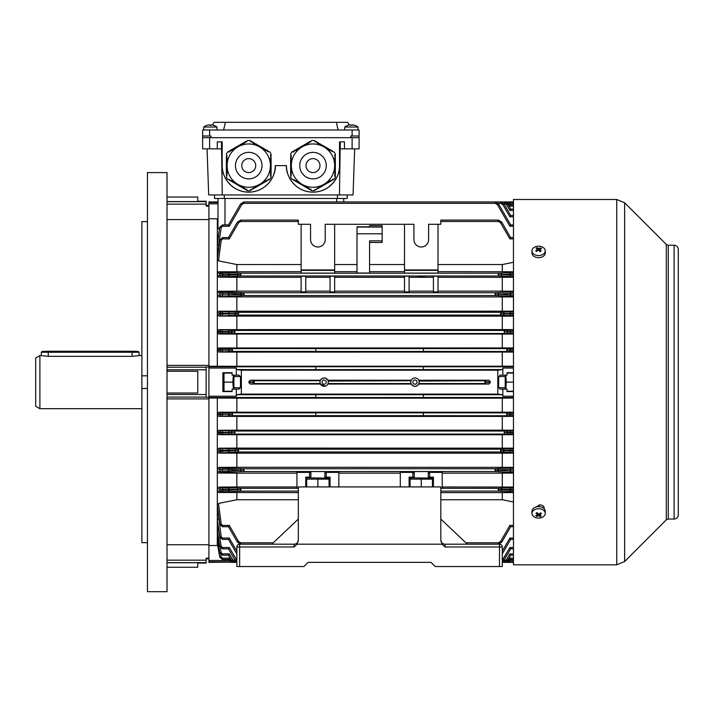 <?xml version="1.0" encoding="UTF-8"?>
<svg xmlns="http://www.w3.org/2000/svg" width="714" height="714" viewBox="0 0 714 714"><rect width="100%" height="100%" fill="white"/><g stroke="black" fill="none" stroke-linecap="round" stroke-linejoin="round"><path stroke-width="1.07" d="M232.112 391.227L224.009 391.227L224.009 373.065L232.112 373.065M224.009 382.142L232.818 382.142L233.38 389.13M233.38 375.162L232.818 382.142M233.924 389.13L233.924 375.162M506.324 201.937L513.455 201.928M541.087 505.03L538.909 505.03M505.771 389.13L506.333 382.142L513.455 382.142M507.029 391.227L513.455 391.227M507.029 373.065L513.455 373.065M506.333 382.142L505.771 375.162M505.217 389.13L505.217 375.162M513.455 555.197L510.662 555.197L507.743 560.258L504.593 562.329L504.111 562.355L504.387 560.954L504.111 562.355L502.281 562.355L513.455 562.364M147.459 375.805L141.872 375.805L141.872 388.478L147.459 388.478M141.872 375.805L141.872 221.617L147.459 221.617M167.014 382.142L167.014 172.601L147.459 172.601L147.459 591.692L167.014 591.692L167.014 382.142M147.459 542.667L141.872 542.667L141.872 388.478M167.014 204.124L206.132 204.124L206.132 206.078L208.925 206.078L208.925 219.564L167.014 219.564M167.014 365.381L208.925 365.381L208.925 398.912L167.014 398.912M167.014 544.728L208.925 544.728L208.925 558.205L206.132 558.205L206.132 563.051L197.751 563.051M206.132 204.124L206.132 201.241L197.751 201.241M167.014 201.571L197.751 201.571L197.751 197.046L167.014 197.046M167.014 567.246L197.751 567.246L197.751 562.721L167.014 562.721M208.925 397.314L206.132 397.314L206.132 366.978L208.925 366.978M167.014 393.03L197.751 393.03L197.751 371.262L167.014 371.262M298.327 539.998A4.195 4.195 0 0 1 294.141 544.193A4.195 4.195 0 0 0 298.327 539.998L297.024 544.193L294.141 546.986L239.654 546.986L239.654 566.541L236.861 566.541L236.861 546.986A2.794 2.794 0 0 1 239.654 544.193L294.141 544.193L294.141 546.986M499.488 566.541L499.488 546.986L502.281 546.986L502.281 566.541L435.228 566.541L431.042 562.355L308.109 562.355L431.042 562.355L308.109 562.355L303.914 566.541L239.654 566.541M445.009 546.986L445.009 544.193A4.195 4.195 0 0 1 440.815 539.998A4.195 4.195 0 0 0 445.009 544.193L499.488 544.193L499.488 546.986L445.009 546.986L442.118 544.193L297.024 544.193M442.118 544.193L440.815 540.123L440.815 486.921L298.327 486.921L298.327 540.123M502.281 546.986A2.794 2.794 0 0 0 499.488 544.193M440.815 519.051L467.358 544.193M271.784 544.193L298.327 519.051M228.596 179.553L245.429 189.513L245.777 188.907L246.99 189.612L246.633 190.219L247.588 190.763L249.882 190.763L250.837 190.21L250.489 189.603L253.265 188.817L252.908 188.21L255.683 187.416L255.335 186.809L256.54 186.113L256.888 186.72L258.102 186.024L257.754 185.417L260.521 184.623L260.173 184.016L261.378 183.32L261.726 183.926L263.796 181.918L264.153 182.525L265.358 181.829L265.01 181.222L266.224 180.526L266.572 181.133L268.642 179.125L268.991 179.732L269.937 179.187L271.088 177.197L271.088 176.09L270.392 176.09L270.392 174.689L271.088 174.689L271.088 173.297L270.392 173.297L270.392 171.895L271.088 171.895L271.088 170.503L270.392 170.503L270.392 169.102L271.088 169.102L271.088 167.71L270.392 167.71L270.392 166.308L271.088 166.308L271.088 164.916L270.392 164.916L270.392 163.515L271.088 163.515L271.088 162.123L270.392 162.123L270.392 160.721L271.088 160.721L271.088 159.329L270.392 159.329L270.392 157.928L271.088 157.928L270.392 155.134L271.088 155.134L271.088 154.037L269.937 152.046L267.42 151.404L267.768 150.797L266.563 150.101L266.215 150.708L265.001 150.002L265.349 149.404L262.582 148.61L262.93 148.003L261.726 147.307L261.378 147.914L259.307 145.906L258.95 146.513L256.879 144.514L256.531 145.12L254.461 143.112L254.113 143.719L252.908 143.023L253.256 142.416L250.489 141.622L250.837 141.024L249.882 140.471L247.588 140.471L245.768 142.327L245.42 141.72L246.732 141.202M248.74 187.273A21.652 21.652 0 0 0 270.392 165.621A21.652 21.652 0 0 0 248.74 143.96A21.652 21.652 0 0 0 227.079 165.621A21.652 21.652 0 0 0 248.74 187.273M248.74 158.633A6.988 6.988 0 0 0 241.751 165.621A6.988 6.988 0 0 0 248.74 172.601A6.988 6.988 0 0 0 255.719 165.621A6.988 6.988 0 0 0 248.74 158.633M245.42 141.72L229.694 150.806L230.042 151.404L228.837 152.109L228.48 151.502L227.534 152.046L226.383 154.037L227.079 156.544L226.383 156.544L226.597 155.143M226.383 156.544L226.383 174.698L227.079 174.698L226.383 177.197L227.534 179.187L230.051 179.83L229.703 180.437M270.874 155.134L271.088 156.536M271.088 157.928L271.088 159.329M271.088 160.721L271.088 162.123M271.088 163.515L271.088 164.916M271.088 166.308L271.088 167.71M271.088 169.102L271.088 170.503M271.088 171.895L271.088 173.297M271.088 174.689L270.874 176.09M268.875 151.68L267.768 150.797M250.73 141.202L252.042 141.72M253.256 142.416L254.461 143.112M255.674 143.817L256.879 144.514M258.093 145.21L259.307 145.906M260.512 146.611L261.726 147.307M262.93 148.003L264.144 148.699M265.349 149.404L266.563 150.101M228.587 151.689L229.694 150.806M226.597 176.099L226.383 174.698M246.741 190.031L245.429 189.513M250.739 190.031L252.051 189.513M268.883 179.544L267.777 180.428M266.572 181.133L265.358 181.829M264.153 182.525L262.939 183.221M261.726 183.926L260.521 184.623M259.307 185.319L258.102 186.024M256.888 186.72L255.683 187.416M254.47 188.112L253.265 188.817M243.001 143.121L243.349 143.728L244.563 143.023L244.215 142.416M240.582 144.514L240.93 145.12L242.144 144.424L241.787 143.817M238.164 145.915L238.512 146.522L239.717 145.817L239.368 145.219M235.745 147.307L236.093 147.914L237.298 147.218L236.95 146.611M233.326 148.708L233.674 149.315L234.879 148.61L234.531 148.012M230.899 150.101L231.256 150.708L232.461 150.011L232.112 149.404M226.383 159.338L227.079 159.338L227.079 157.937L226.383 157.937M226.383 162.132L227.079 162.132L227.079 160.73L226.383 160.73M226.383 164.925L227.079 164.925L227.079 163.524L226.383 163.524M226.383 167.719L227.079 167.719L227.079 166.317L226.383 166.317M226.383 170.512L227.079 170.512L227.079 169.111L226.383 169.111M226.383 173.306L227.079 173.306L227.079 171.904L226.383 171.904M232.121 181.829L232.469 181.231L231.256 180.526L230.908 181.133M234.54 183.23L234.888 182.623L233.674 181.927L233.326 182.534M236.959 184.623L237.307 184.025L236.102 183.32L235.745 183.926M239.377 186.024L239.726 185.417L238.521 184.721L238.173 185.328M241.796 187.416L242.144 186.818L240.939 186.113L240.591 186.72M244.215 188.817L244.563 188.21L243.358 187.514L243.01 188.121M317.882 486.921L317.882 479.139L329.065 479.139L329.065 478.139L307.234 477.836L306.708 479.139L306.708 478.193M329.065 486.921L329.065 478.139M306.708 486.921L306.708 479.139L317.882 479.139M545.237 513.411L545.237 511.295A6.631 4.695 180 0 0 543.684 508.288A6.631 4.695 180 0 0 536.339 506.886A6.631 4.695 180 0 0 531.966 511.295L531.966 513.411A6.631 4.695 180 0 0 533.519 516.427A6.631 4.695 180 0 0 542.872 517.007A6.631 4.695 180 0 0 545.237 513.411A6.631 4.695 180 0 0 543.684 510.394A6.631 4.695 180 0 0 534.34 509.814A6.631 4.695 180 0 0 531.966 513.411M540.105 516.633A10.862 8.934 -78.3 0 0 540.632 516.347A10.862 8.934 -78.3 0 0 541.15 516.017A11.156 5.069 -120.7 0 1 539.57 514.981A11.156 6.042 -49.9 0 0 541.453 513.562L540.578 512.813A11.156 6.042 130.1 0 1 538.686 514.241A11.156 5.069 -120.7 0 1 537.106 512.598A10.862 1.258 145.9 0 1 536.571 512.92A10.862 1.258 145.9 0 1 536.053 513.223A11.156 5.069 59.3 0 0 537.642 514.865A11.156 6.042 130.1 0 1 535.75 515.678A10.862 8.113 86.5 0 0 536.633 516.418A11.156 6.042 -49.9 0 0 538.517 515.606A11.156 5.069 59.3 0 0 540.105 516.633L539.124 513.946M537.642 513.205L537.642 514.865M539.57 513.625L539.57 514.981M538.517 514.089L538.517 515.606M537.999 513.58L537.642 514.214M537.249 515.062L536.633 516.418M344.773 129.993L344.773 127.012L358.044 127.012A11.174 11.174 0 0 0 354.572 125.28L354.572 125.28M344.773 127.012A11.174 11.174 0 0 1 348.253 125.28L348.253 125.28M352.1 125.298A10.862 9.407 0 0 0 350.726 125.298A10.862 9.407 0 0 1 352.1 125.298L352.1 124.87A11.156 11.156 0 0 1 354.563 125.298M348.262 125.298A11.156 11.156 0 0 1 350.726 124.87L350.726 125.298M313 187.273A21.652 21.652 0 0 0 334.652 165.621A21.652 21.652 0 0 0 313 143.96A21.652 21.652 0 0 0 291.339 165.621A21.652 21.652 0 0 0 313 187.273A21.652 21.652 0 0 0 334.652 165.621A21.652 21.652 0 0 0 313 143.96M292.856 179.553L309.689 189.513L310.037 188.907L311.25 189.612L310.893 190.219L311.848 190.763L314.142 190.763L315.097 190.21L314.749 189.603L317.525 188.817L317.168 188.21L319.943 187.416L319.595 186.809L320.8 186.113L321.148 186.72L322.362 186.024L322.014 185.417L324.781 184.623L324.433 184.016L325.638 183.32L325.986 183.926L328.056 181.918L328.413 182.525L329.618 181.829L329.27 181.222L330.484 180.526L330.832 181.133L332.902 179.125L333.251 179.732L334.197 179.187L335.348 177.197L335.348 176.09L334.652 176.09L334.652 174.689L335.348 174.689L335.348 173.297L334.652 173.297L334.652 171.895L335.348 171.895L335.348 170.503L334.652 170.503L334.652 169.102L335.348 169.102L335.348 167.71L334.652 167.71L334.652 166.308L335.348 166.308L335.348 164.916L334.652 164.916L334.652 163.515L335.348 163.515L335.348 162.123L334.652 162.123L334.652 160.721L335.348 160.721L335.348 159.329L334.652 159.329L334.652 157.928L335.348 157.928L334.652 155.134L335.348 155.134L335.348 154.037L334.197 152.046L331.68 151.404L332.028 150.797L330.823 150.101L330.475 150.708L329.261 150.002L329.609 149.404L326.842 148.61L327.19 148.003L325.986 147.307L325.638 147.914L323.567 145.906L323.21 146.513L321.139 144.514L320.791 145.12L318.721 143.112L318.373 143.719L317.168 143.023L317.516 142.416L314.749 141.622L315.097 141.024L314.142 140.471L311.848 140.471L310.028 142.327L309.68 141.72L310.992 141.202M313 158.633A6.988 6.988 0 0 0 306.011 165.621A6.988 6.988 0 0 0 313 172.601A6.988 6.988 0 0 0 319.979 165.621A6.988 6.988 0 0 0 313 158.633M309.68 141.72L293.954 150.806L294.302 151.404L293.097 152.109L292.74 151.502L291.794 152.046L290.643 154.037L291.339 156.544L290.643 156.544L290.857 155.143M290.643 156.544L290.643 174.698L291.339 174.698L290.643 177.197L291.794 179.187L294.311 179.83L293.963 180.437M335.134 155.134L335.348 156.536M335.348 157.928L335.348 159.329M335.348 160.721L335.348 162.123M335.348 163.515L335.348 164.916M335.348 166.308L335.348 167.71M335.348 169.102L335.348 170.503M335.348 171.895L335.348 173.297M335.348 174.689L335.134 176.09M333.135 151.68L332.028 150.797M314.99 141.202L316.302 141.72M317.516 142.416L318.721 143.112M319.934 143.817L321.139 144.514M322.353 145.21L323.567 145.906M324.772 146.611L325.986 147.307M327.19 148.003L328.404 148.699M329.609 149.404L330.823 150.101M292.847 151.689L293.954 150.806M290.857 176.099L290.643 174.698M311.001 190.031L309.689 189.513M314.999 190.031L316.311 189.513M333.143 179.544L332.037 180.428M330.832 181.133L329.618 181.829M328.413 182.525L327.199 183.221M325.986 183.926L324.781 184.623M323.567 185.319L322.362 186.024M321.148 186.72L319.943 187.416M318.73 188.112L317.525 188.817M307.261 143.121L307.609 143.728L308.823 143.023L308.475 142.416M304.842 144.514L305.19 145.12L306.404 144.424L306.047 143.817M302.424 145.915L302.772 146.522L303.977 145.817L303.628 145.219M300.005 147.307L300.353 147.914L301.558 147.218L301.21 146.611M297.586 148.708L297.934 149.315L299.139 148.61L298.791 148.012M295.159 150.101L295.516 150.708L296.721 150.011L296.372 149.404M290.643 159.338L291.339 159.338L291.339 157.937L290.643 157.937M290.643 162.132L291.339 162.132L291.339 160.73L290.643 160.73M290.643 164.925L291.339 164.925L291.339 163.524L290.643 163.524M290.643 167.719L291.339 167.719L291.339 166.317L290.643 166.317M290.643 170.512L291.339 170.512L291.339 169.111L290.643 169.111M290.643 173.306L291.339 173.306L291.339 171.904L290.643 171.904M296.381 181.829L296.729 181.231L295.516 180.526L295.168 181.133M298.8 183.23L299.148 182.623L297.934 181.927L297.586 182.534M301.219 184.623L301.567 184.025L300.362 183.32L300.005 183.926M303.637 186.024L303.986 185.417L302.781 184.721L302.433 185.328M306.056 187.416L306.404 186.818L305.199 186.113L304.851 186.72M308.475 188.817L308.823 188.21L307.618 187.514L307.27 188.121M223.857 562.105L236.861 562.355L234.558 562.329L231.407 560.258L228.48 555.197L222.491 555.197L228.48 555.197L231.407 560.258L234.558 562.329L235.031 562.355L234.754 560.954L235.575 560.954M207.069 148.851L208.684 194.949L222.259 194.949L221.492 141.872L221.474 148.851L217.252 148.851L217.252 141.872L222.197 141.872L222.197 165.621A26.543 26.543 0 0 0 248.74 192.155A26.543 26.543 0 0 0 275.274 165.621L286.457 165.621A26.543 26.543 0 0 0 313 192.155A26.543 26.543 0 0 0 339.534 165.621L339.534 141.872L344.478 141.872L344.478 148.851L340.257 148.851L340.257 141.872M222.259 194.949L353.055 194.949L354.662 148.851M202.633 129.993L359.097 129.993L359.097 135.999L350.717 135.999L350.717 137.677L211.014 137.677L211.014 135.999L202.633 135.999L202.633 129.993L202.633 137.677L359.097 137.677L359.097 148.851L344.478 148.851M202.633 137.677L202.633 148.851L217.252 148.851M359.097 135.999L359.097 148.851M339.471 194.949L340.239 141.872M339.534 165.621C340.605 173.377 332.644 191.798 313 192.155C293.347 191.798 285.386 173.377 286.457 165.621M275.274 165.621C276.345 173.377 268.384 191.798 248.74 192.155C229.087 191.798 221.126 173.377 222.197 165.621M347.218 198.447L347.218 194.949L347.218 198.447L214.512 198.447L214.512 194.949M223.589 129.993L225.428 122.308L214.057 122.308L212.469 125.057M225.428 122.308L336.303 122.308L338.141 129.993M336.303 122.308L347.673 122.308L349.262 125.057M536.053 506.967L539.998 504.923C542.542 505.11 543.943 506.137 544.193 507.993L544.193 508.77M513.455 380.321L513.455 199.492L616.744 199.492L616.744 564.801L513.455 564.801L513.455 380.321M674.105 245.241L674.105 519.051C676.658 518.801 678.05 517.4 678.3 514.856L678.3 249.436C678.05 246.892 676.658 245.491 674.105 245.241L668.277 245.241L666.305 244.429L624.643 202.767L616.744 199.492M41.287 352.261L42.126 351.422L48.275 351.234L132.09 351.234L138.23 351.422L139.069 352.261L41.287 352.261L41.341 355.599L39.895 355.599L39.895 408.676L35.7 406.266L35.7 358.026L39.895 355.599M41.287 355.617L48.275 356.331L132.09 356.331L139.078 355.617L139.069 352.261M203.686 129.993L203.686 127.012L216.958 127.012A11.174 11.174 0 0 0 213.477 125.28L213.477 125.28M203.686 127.012A11.174 11.174 0 0 1 207.158 125.28L207.158 125.28M211.005 125.298A10.862 9.407 0 0 0 209.639 125.298A10.862 9.407 0 0 1 211.005 125.298L211.005 124.87A11.156 11.156 0 0 1 213.468 125.298M207.167 125.298A11.156 11.156 0 0 1 209.639 124.87L209.639 125.298M240.493 376.555L241.055 377.117L241.055 387.175L240.493 387.729L240.493 376.555L233.924 376.555M421.26 486.921L421.26 479.139L432.434 479.139L432.434 478.139L410.612 477.836L410.086 479.139L410.086 478.193M432.434 486.921L432.434 478.139M410.086 486.921L410.086 479.139L421.26 479.139M498.649 387.729L498.095 387.175L498.095 377.117L498.649 376.555L498.649 387.729L505.217 387.729M531.966 250.882L531.966 252.988A6.631 4.695 -0 0 0 533.519 256.005A6.631 4.695 -0 0 0 540.873 257.397A6.631 4.695 -0 0 0 545.237 252.988L545.237 250.882A6.631 4.695 -0 0 0 543.684 247.865A6.631 4.695 -0 0 0 534.34 247.285A6.631 4.695 -0 0 0 531.966 250.882A6.631 4.695 -0 0 0 533.519 253.898A6.631 4.695 -0 0 0 542.872 254.47A6.631 4.695 -0 0 0 545.237 250.882M540.105 251.685A10.862 1.258 -34.1 0 1 540.632 251.373A10.862 1.258 -34.1 0 1 541.15 251.069A11.156 5.069 -120.7 0 0 539.57 249.427A11.156 6.042 -49.9 0 1 541.453 248.615A10.862 8.113 -93.5 0 0 540.578 247.865A11.156 6.042 130.1 0 0 538.686 248.686A11.156 5.069 -120.7 0 0 537.106 247.651A10.862 8.934 101.7 0 0 536.571 247.945A10.862 8.934 101.7 0 0 536.053 248.276A11.156 5.069 59.3 0 1 537.642 249.302A11.156 6.042 130.1 0 0 535.75 250.73L536.633 251.471A11.156 6.042 -49.9 0 1 538.517 250.052A11.156 5.069 59.3 0 1 540.105 251.685M537.642 250.659L537.642 249.302M538.079 250.346L537.106 247.651M538.686 250.203L538.686 248.686M539.213 250.712L539.57 250.078M539.962 249.222L540.578 247.865M539.57 251.087L539.57 249.427M412.879 382.142A2.097 2.097 0 0 0 414.977 384.239A2.097 2.097 0 0 0 417.065 382.142A2.097 2.097 0 0 0 414.977 380.053A2.097 2.097 0 0 0 412.879 382.142M322.076 382.142A2.097 2.097 0 0 0 324.174 384.239A2.097 2.097 0 0 0 326.271 382.142A2.097 2.097 0 0 0 324.174 380.053A2.097 2.097 0 0 0 322.076 382.142M426.285 270.392L416.235 270.392M421.26 276.443C417.11 276.523 417.11 276.604 421.26 276.684C425.41 276.604 425.41 276.523 421.26 276.443C417.11 276.523 417.11 276.604 421.26 276.684C425.41 276.604 425.41 276.523 421.26 276.443M498.934 376.555L500.077 375.162L502.843 375.162L502.843 368.067L502.451 369.575L315.793 369.602L315.793 366.746L423.357 366.746L423.357 369.602M240.207 376.555L239.074 375.162L236.307 375.162L236.307 368.067L236.691 369.575L241.359 370.182L241.359 394.11L497.792 394.11L497.792 370.182L502.451 369.575M504.593 331.867L507.743 331.796L504.111 331.858L504.593 331.867L504.387 333.251L504.387 330.457L234.754 330.457L234.754 333.251L234.558 331.867L235.031 331.858L228.48 331.617L228.48 332.09L234.558 331.867M504.593 331.84L504.387 330.457L509.867 330.207L510.662 331.591L509.867 333.5L229.274 333.5L228.48 332.117L222.491 332.117L222.491 333.5L218.734 334.027L513.455 334.063M500.925 313.705L504.075 313.633L500.452 313.696L500.925 313.705L500.728 315.088L500.728 312.295L238.414 312.295L238.414 315.088L238.217 313.705L238.699 313.696L228.48 313.232L229.274 315.561L218.761 316.097L513.455 316.132M500.925 313.678L500.728 312.295L509.867 311.831L510.662 313.214L509.867 315.561L500.791 315.088L238.36 315.088L229.274 315.561M495.471 294.15L498.622 294.079L494.998 294.141L495.471 294.15L495.275 295.534L495.275 292.74L243.876 292.74L243.876 295.534L243.67 294.15L244.152 294.141L228.48 293.347L228.48 294.927L243.67 294.15M513.455 296.337L495.337 295.534L243.813 295.534L218.787 296.89L513.455 296.926M513.455 273.953L510.662 273.953L509.867 272.578L498.443 273.185L498.64 274.569L501.79 274.515L498.167 274.578L498.64 274.595L498.506 275.979L498.443 273.185L240.698 273.185L240.698 275.979L240.502 274.595L228.48 273.98L228.48 275.176L240.984 274.578L240.502 274.569L240.698 273.185L229.274 272.578L228.48 273.953L222.643 273.953L217.306 273.078L217.306 218.77L208.925 218.77L208.925 201.937L218.002 201.937L218.002 198.447L218.002 227.909L219.332 229.658M510.662 273.953L509.867 276.586L498.506 275.979L240.645 275.979L229.274 276.586L228.48 275.176M504.593 432.452L510.662 432.702L510.662 432.193L504.111 432.434L504.593 432.452L504.387 433.835L504.387 431.042L234.754 431.042L234.754 433.835L234.558 432.452L235.031 432.434L231.407 432.372L234.558 432.452M513.455 432.702L510.662 432.702L509.867 434.076L229.274 434.076L228.48 432.702L229.274 430.792L234.754 431.042L234.558 432.425M513.455 452.462L509.867 452.462L510.662 450.132L500.452 450.596L500.925 450.605L500.728 451.989L500.728 449.195L238.414 449.195L238.414 451.989L238.217 450.605L238.699 450.596L235.067 450.534L238.217 450.605M509.867 452.462L500.791 451.989L238.36 451.989L218.564 453.078L217.306 451.775L217.306 398.028L208.925 398.028L208.925 397.511L423.357 397.546L423.357 394.717L315.793 394.69L315.793 397.511M495.471 470.169L510.662 470.945L510.662 469.366L494.998 470.151L495.471 470.169L495.275 471.552L495.275 468.759L243.876 468.759L243.876 471.552L243.67 470.169L244.152 470.151L240.52 470.089L243.67 470.169M510.662 470.945L509.867 472.347L495.337 471.552L243.813 471.552L221.224 472.391L218.538 473.025L217.306 471.749L217.306 451.775L219.796 451.212L219.725 450.159L217.306 449.65L218.761 448.196L236.861 448.097L236.861 434.755L218.591 434.656L217.306 433.327L219.76 432.809L219.733 432.202L217.306 431.711L218.734 430.265L236.861 430.176L236.861 416.414L218.618 416.316L217.306 414.977L219.733 414.165L217.306 413.683L218.707 412.264L236.861 412.174L236.861 398.135L217.306 398.028M498.443 491.107L498.443 488.314L440.815 488.314L440.815 491.107L498.443 491.107M418.413 379.741L418.707 380.232L488.858 380.232L490.268 381.606L486.243 382.133L490.268 382.686L488.858 384.052L484.904 383.543L484.904 380.749L419.029 381.08M419.163 382.142A4.195 4.195 0 0 0 414.977 377.956A4.195 4.195 0 0 0 410.782 382.142A4.195 4.195 0 0 0 414.977 386.336A4.195 4.195 0 0 0 419.163 382.142L418.707 384.052L488.858 384.052M484.904 383.543L418.922 383.543M236.307 375.162L232.112 375.162L232.112 372.717L222.893 372.717L222.893 391.575L232.112 391.575L232.112 389.13L239.074 389.13L240.207 387.729M236.307 389.13L236.307 396.225L236.691 394.717L241.359 394.11M490.268 382.686L490.268 381.606M325.307 386.176L320.443 384.052L319.979 382.142A4.195 4.195 0 0 0 324.174 386.336A4.195 4.195 0 0 0 328.36 382.142L327.904 384.052L411.246 384.052C413.727 387.05 416.217 387.05 418.707 384.052M320.443 384.052L250.293 384.052L248.874 382.686L248.874 381.606L250.293 380.232L320.443 380.232L320.22 380.749L254.238 380.749L254.238 383.543L250.293 384.052M208.925 398.028L208.925 545.514L217.306 545.514L217.306 491.214L222.643 490.331L228.48 490.331L229.274 491.714L240.645 491.107L298.327 491.107L298.327 488.314L240.698 488.314L240.698 491.107L240.502 489.724L237.351 489.652L240.984 489.715L240.502 489.697L240.698 488.314L229.274 487.707L228.48 489.09L219.742 489.188L217.306 488.599L217.306 471.749L219.858 471.133L219.707 469.419L217.306 468.884L218.787 467.402L236.861 467.295L236.861 453.176L218.564 453.078M507.056 350.03L510.207 349.949L506.583 350.012L507.056 350.03L506.86 351.413L506.86 348.619L423.357 348.619L423.357 351.458L315.793 351.458L315.793 348.619L232.291 348.619L232.291 351.413L232.086 350.03L232.568 350.012L228.48 349.922L232.086 350.03M507.056 350.003L506.86 348.619L509.867 348.521L510.662 349.905L509.867 351.511L423.357 351.413M315.793 351.413L232.228 351.413L218.707 352.029L236.861 352.118L513.455 352.064M507.056 414.29L510.662 414.182L506.583 414.272L507.056 414.29L506.86 415.673L506.86 412.879L315.793 412.826L315.793 415.673L232.228 415.673L232.086 414.29L232.568 414.272L232.291 415.673L218.618 416.316M510.662 414.361L509.867 415.771L423.357 415.673L423.357 412.879M497.792 394.11L502.451 394.717L502.843 396.225L513.455 396.225M320.22 383.543L254.238 383.543L252.899 382.133L248.874 381.606M411.246 384.052L410.925 383.213M411.023 383.543L328.119 383.543M324.87 477.139L326.271 477.139L326.271 472.382L338.838 472.382L338.838 486.921M324.87 472.98L326.271 472.82M428.248 477.139L429.641 477.139L429.641 472.382L442.216 472.382L442.216 488.117L440.815 488.117M428.248 472.98L429.641 472.82M400.304 486.921L400.304 472.382L412.879 472.382L412.879 477.139L414.272 477.139M412.879 472.82L414.272 472.98M298.327 488.117L296.935 488.117L296.935 472.382L309.501 472.382L309.501 477.139L310.902 477.139M309.501 472.82L310.902 472.98M410.782 382.142L411.023 380.749L328.226 381.08M410.934 381.017L411.246 380.232L327.904 380.232L328.119 380.749M250.293 380.232L254.238 380.749L252.899 382.133M423.357 394.717L502.451 394.717M315.793 369.602L236.691 369.575M497.792 370.182L241.359 370.182M315.793 412.879L232.291 412.879L232.568 414.272L228.935 414.209L232.086 414.29M315.793 415.673L423.357 415.673M513.455 430.23L502.281 430.176L502.281 416.414L236.861 416.414M502.281 416.414L513.455 416.351M513.455 414.165L510.662 414.182L509.867 412.781L506.86 412.879L507.056 414.263M513.455 412.228L236.861 412.174M221.09 412.737L222.482 412.781L222.482 414.165L219.733 414.165A1.383 1.366 101.3 0 1 221.09 412.737L218.707 412.264M222.482 412.781L232.291 412.879L232.086 414.263M502.281 412.174L502.281 398.135L236.861 398.135M502.281 398.135L513.455 398.073M315.793 348.619L423.357 348.619M513.455 366.22L217.306 366.255L217.306 349.316L218.618 347.977L513.455 347.941M218.618 347.977L222.491 348.521L222.491 349.905L217.306 349.316L217.306 273.078L218.511 271.811L221.242 272.534L229.274 272.578M222.491 348.521L232.291 348.619L232.086 350.003M315.793 366.782L208.925 366.782L208.925 366.255L217.306 366.255M301.121 271.677L218.511 271.811M438.021 271.677L513.455 271.757M404.499 273.087L438.021 273.087L438.021 270.392L404.499 270.392L404.499 273.087M404.499 271.677L369.575 271.677M357 271.677L334.652 271.677M301.121 273.087L334.652 273.087L334.652 270.392L301.121 270.392L301.121 273.087M382.142 240.859L382.142 225.686L369.575 225.686L369.575 226.811L357 226.811L357 273.034L369.575 273.034L369.575 240.859L382.142 240.859L382.142 242.448L369.575 242.448M218.002 218.877L217.306 218.77M217.306 242.796L219.707 227.257L217.306 242.796M500.728 203.338L500.452 201.937L500.925 201.964L500.728 203.338L498.122 203.338M504.387 203.338L504.111 201.937L504.593 201.964L504.45 203.294L503.575 203.338M506.86 203.338L506.583 201.937L510.207 204.034L506.583 201.937L343.729 201.937L343.729 198.447L343.729 201.937L500.452 201.937L504.075 204.034L500.452 201.937M404.499 291.151L334.652 291.151M404.499 277.3L334.652 277.3M301.121 277.3L236.861 277.3L236.861 291.151L218.538 291.258L222.616 291.937L222.616 293.32L217.306 292.544L218.538 291.258M301.121 291.151L236.861 291.151M513.455 277.228L502.281 277.3L502.281 291.151L438.021 291.151M502.281 277.3L438.021 277.3M433.416 291.151L409.104 291.151M433.416 277.3L409.104 277.3M309.501 477.139L305.735 477.139L305.735 486.921M412.879 477.139L409.104 477.139L409.104 486.921M296.935 486.984L236.861 486.984L236.861 473.141L218.538 473.025M218.823 487.1L222.518 487.707L222.643 491.714L218.511 492.481L217.306 491.214L217.306 488.599L218.823 487.1L236.861 486.984M296.935 473.141L236.861 473.141M400.304 473.141L338.838 473.141M440.815 499.746L502.281 499.746L502.281 492.615L440.815 492.615M502.281 492.615L513.455 492.535M498.443 221.492L498.167 220.099L498.64 220.126L498.443 221.492L440.815 221.492L440.815 224.285L428.596 224.285L428.596 239.654A7.336 7.336 0 0 1 421.26 246.99A7.336 7.336 0 0 1 413.924 239.654L413.924 224.285L325.218 224.285L325.218 239.654A7.336 7.336 0 0 1 317.882 246.99A7.336 7.336 0 0 1 310.554 239.654L310.554 224.285L298.327 224.285L298.327 221.492L240.698 221.492L240.502 220.126L237.351 222.197L240.984 220.099L240.698 221.492M502.281 271.677L502.281 264.546L438.021 264.546M502.281 264.546L513.455 262.288M369.575 226.811L369.575 225.686M404.499 264.546L369.575 264.546M357 264.546L334.652 264.546M298.327 499.746L236.861 499.746L218.511 503.441L221.242 524.174L222.643 525.397L222.518 526.727L228.48 526.727L222.643 526.727L219.885 524.317L217.306 504.807L218.511 503.441M240.645 542.836L240.984 544.193L240.502 544.166L237.351 542.096L228.48 526.727L229.274 525.397L238.547 541.453L240.645 542.836L240.502 544.166L237.351 542.096L238.547 541.453M273.257 542.792L240.698 542.792M513.455 526.727L510.662 526.727L501.79 542.096L498.64 544.166L498.167 544.193L498.64 544.166L498.443 542.792L498.167 544.193L498.443 542.792L465.885 542.792M298.327 221.492L298.327 220.099L240.984 220.099M513.455 391.575L507.029 391.575L507.029 389.13L502.843 389.13L502.843 396.225M327.904 380.232C325.414 377.242 322.924 377.242 320.443 380.232M208.925 545.514L208.925 562.355L231.149 562.105M208.925 366.255L208.925 218.77M418.707 380.232L418.922 380.749M484.904 380.749L488.858 380.232M298.327 492.615L218.511 492.481M513.455 489.09L510.662 489.09L509.867 487.707L498.443 488.314L498.64 489.697L510.662 490.313L510.662 489.117L498.167 489.715L498.64 489.724L498.506 491.107L509.867 491.714L510.662 490.331L513.455 490.331M513.455 487.055L442.216 486.984M502.281 486.984L502.281 473.141L442.216 473.141M502.281 473.141L513.455 473.07M513.455 467.367L236.861 467.295M218.787 467.402L222.473 467.956L222.473 469.339L219.707 469.419A1.383 1.366 102.6 0 1 221.072 467.911M222.473 467.956L243.876 468.759L243.67 470.142M513.455 469.339L510.662 469.339L509.867 467.956L495.275 468.759L495.471 470.142M502.281 467.295L502.281 453.176L236.861 453.176M502.281 453.176L513.455 453.113M218.761 448.196L238.414 449.195L238.217 450.579M513.455 450.115L510.662 450.115L509.867 448.731L500.728 449.195L500.925 450.579M513.455 448.16L236.861 448.097M221.126 434.121A1.383 1.366 78.2 0 1 219.76 432.809L222.518 432.702L222.518 434.076L218.591 434.656M502.281 448.097L502.281 434.755L236.861 434.755M502.281 434.755L513.455 434.692M218.734 430.265L229.274 430.792M513.455 432.175L510.662 432.193L509.867 430.792L504.387 431.042L504.593 432.425M502.281 430.176L236.861 430.176M221.242 491.759A1.383 1.366 75.6 0 1 219.885 490.518L219.742 489.188A1.383 1.366 103.6 0 1 221.108 487.662M236.861 499.746L236.861 492.615M502.281 499.746L513.455 502.004M409.104 276.175L404.499 276.175L404.499 291.91L409.104 291.91L409.104 276.175M433.416 276.175L438.021 276.175L438.021 291.91L433.416 291.91L433.416 276.175M218.823 277.193L217.306 275.693L219.742 275.104L222.518 275.202L222.518 276.586L218.823 277.193L236.861 277.3M305.735 276.175L301.121 276.175L301.121 291.91L305.735 291.91L305.735 276.175M330.038 277.3L305.735 277.3M330.038 276.175L334.652 276.175L334.652 291.91L330.038 291.91L330.038 276.175M330.038 291.151L305.735 291.151M222.616 291.937L243.876 292.74L243.67 294.123M513.455 293.32L510.662 293.32L509.867 291.937L495.275 292.74L495.471 294.123M502.281 291.151L513.455 291.214M513.455 311.179L218.564 311.215L238.414 312.295L238.217 313.678M513.455 329.6L218.591 329.636L234.754 330.457L234.558 331.84M218.707 352.029L217.306 350.61L219.742 349.815A1.383 1.366 101.5 0 1 221.099 348.477M236.861 366.157L236.861 352.118M502.281 366.157L502.281 352.118M236.861 347.879L236.861 334.116M218.734 334.027L217.306 332.581L219.733 332.09L219.76 331.483L217.306 330.957L218.591 329.636M502.281 347.879L502.281 334.116M236.861 329.538L236.861 316.195M218.761 316.097L217.306 314.633L219.725 314.124L219.796 313.08L217.306 312.518L218.564 311.215M502.281 329.538L502.281 316.195M236.861 311.117L236.861 296.988M218.787 296.89L217.306 295.409L219.707 294.873L219.858 293.159A1.383 1.366 103.1 0 1 221.224 291.901M502.281 311.117L502.281 296.988M218.903 518.551L221.224 536.866L222.616 538.061L222.527 539.4M218.6 529.966L221.161 546.326L222.554 547.513L222.482 548.843L228.48 548.843L222.554 548.843L219.796 546.496L217.306 530.788L218.564 529.975M504.45 560.999L506.547 559.615L507.743 560.258L504.593 562.329L504.45 560.999L503.575 560.954M220.314 547.808L221.126 552.681L222.518 553.859L229.274 553.859L232.603 559.615L234.754 560.954M232.291 560.954L232.568 562.355L232.086 562.329L228.48 559.464L222.482 559.464L228.48 559.464L232.568 562.355L232.086 562.329L232.228 560.999L230.131 559.615L229.274 558.134L228.48 559.464M506.86 560.954L506.583 562.355L506.86 560.954M220.688 554.537L221.099 556.965L222.491 558.134L222.491 559.464L219.742 557.152L217.306 542.97L218.618 542.497M219.733 557.152L217.306 543.229L219.733 557.152L222.482 559.464L219.733 557.152L221.099 556.965M219.733 552.868L222.491 555.197L219.733 552.868L217.306 538.651L219.76 552.868L217.306 538.106L218.591 537.472M219.725 546.505L222.482 548.843L219.725 546.505L217.306 531.76L219.725 546.505L221.161 546.326M217.324 521.648L219.858 537.026L217.306 519.676L218.538 518.623M219.733 524.326L222.518 526.727L219.733 524.326L217.306 507.083L219.742 524.326L221.242 524.174M498.64 220.126L501.79 222.197L498.167 220.099L440.815 220.099L440.815 221.492M301.121 264.546L236.861 264.546L218.511 260.851L217.306 259.485L219.885 239.966L217.306 257.201L219.733 239.966L222.643 237.566L219.733 239.966M221.242 240.109L219.885 239.966L222.643 237.566L222.643 238.895L221.242 240.109L218.511 260.851M244.152 201.937L243.876 203.338L243.67 201.964L240.52 204.034L244.152 201.937L494.998 201.937L498.622 204.034L494.998 201.937L495.275 203.338L243.876 203.338M494.998 201.937L495.471 201.964L495.275 203.338M221.224 227.427L219.858 227.266L222.616 224.892L222.616 226.222L221.224 227.427L218.538 245.67L217.306 244.616L219.707 227.257L222.616 224.892L219.707 227.257M236.861 271.677L236.861 264.546M438.021 224.285L438.021 269.946L404.499 269.946L404.499 224.285M334.652 224.285L334.652 269.946L301.121 269.946L301.121 224.285M500.594 222.839L501.79 222.197L510.662 237.566L513.455 237.566L510.662 237.566L509.867 238.895L500.594 222.839L498.506 221.456M497.426 204.677L498.622 204.034L510.662 224.892L513.455 224.892L510.662 224.892L509.867 226.222L497.426 204.677L495.337 203.294M502.879 204.677L504.075 204.034L510.662 215.441L513.455 215.441L510.662 215.441L509.867 216.779L502.879 204.677L500.791 203.294M506.547 204.677L507.743 204.034L504.593 201.964L507.743 204.034L510.662 209.095L513.455 209.095L510.662 209.095L509.867 210.434L506.547 204.677L504.45 203.294M510.662 204.829L513.455 204.829L510.662 204.829L509.867 206.159L510.662 204.829L510.207 204.034L509.011 204.677L506.922 203.294L507.056 201.964L506.583 201.937L507.056 201.964M504.593 201.964L343.729 201.937M222.643 237.566L228.48 237.566L237.351 222.197L238.547 222.839L229.274 238.895L228.48 237.566M222.616 224.892L228.48 224.892L240.52 204.034L241.716 204.677L229.274 226.222L222.616 226.222L229.274 226.222L228.48 224.892M222.616 539.4L228.48 539.4L222.616 539.4L219.858 537.026L221.224 536.866M234.692 560.999L234.558 562.329L235.031 562.355M236.263 559.615L235.067 560.258L236.861 561.927L235.067 560.258L228.48 548.843L229.274 547.513L236.861 560.338M236.861 553.921L228.48 539.4L229.274 538.061L236.861 551.199L229.274 538.061L222.616 538.061M513.455 539.4L510.662 539.4L502.281 553.921M513.455 548.843L510.662 548.843L504.075 560.258L502.281 561.927L504.075 560.258L502.879 559.615L509.867 547.513L510.662 548.843M513.455 559.464L510.662 559.464L507.056 562.329L510.207 560.258L509.011 559.615L509.867 558.134L510.662 559.464M509.011 559.615L506.922 560.999L507.056 562.329L502.281 562.355M507.743 560.258L510.662 555.197L509.867 553.859L513.455 553.859M498.64 544.166L501.79 542.096L500.594 541.453L509.867 525.397L510.662 526.727M221.108 276.63A1.383 1.366 76.4 0 1 219.742 275.104L219.885 273.765A1.383 1.366 -75.6 0 1 221.242 272.534M221.072 296.372A1.383 1.366 77.4 0 1 219.707 294.873L228.48 294.927M228.48 293.347L222.616 293.32L222.473 296.337M229.274 311.831L228.48 313.214L219.796 313.08A1.383 1.366 102.3 0 1 221.161 311.786M221.126 330.171A1.383 1.366 -78.2 0 0 219.76 331.483L228.48 331.591L229.274 330.207M221.09 351.556A1.383 1.366 78.7 0 1 219.733 350.128L228.48 350.101M229.274 348.521L228.48 349.905L222.491 349.905L222.482 351.511M221.09 315.606A1.383 1.366 78.1 0 1 219.725 314.124L238.217 313.705M510.662 293.32L510.662 294.953L513.455 294.953M502.879 315.142A1.383 1.196 93.5 0 0 504.075 313.758L513.455 314.178M506.547 333.295A1.383 1.196 93.5 0 0 507.743 331.921L513.455 332.117M228.48 490.331L228.48 489.09M221.224 472.391A1.383 1.366 76.9 0 1 219.858 471.133L228.48 470.963L228.48 469.339L222.473 469.339L222.616 472.347M221.161 452.506A1.383 1.366 77.7 0 1 219.796 451.212L228.48 451.078L228.48 450.115L219.725 450.159A1.383 1.366 101.9 0 1 221.09 448.687M232.603 430.988A1.383 1.196 -86.5 0 0 231.407 432.372L222.491 432.175L222.518 432.702L231.407 432.497A1.383 1.196 -93.5 0 0 232.603 433.88M221.099 415.816A1.383 1.366 78.5 0 1 219.742 414.477L228.48 414.165L222.482 414.165L222.491 415.771M500.925 450.605L513.455 451.078M221.09 333.545A1.383 1.366 78.5 0 1 219.733 332.09L222.491 332.117L222.518 330.207M222.491 430.792L222.491 432.175L219.733 432.202A1.383 1.366 -78.5 0 1 221.09 430.747M219.707 537.026L222.473 539.4L219.707 537.035L217.306 521.577M222.518 553.859L222.518 555.197L219.76 552.868L221.126 552.681M502.281 551.199L509.867 538.061L510.662 539.4L509.867 538.061L513.455 538.061M509.867 296.337L510.662 294.953M229.274 467.956L228.48 469.339M228.48 470.963L229.274 472.347M222.482 448.731L222.554 452.462M229.274 448.731L228.48 450.115L235.067 450.534A1.383 1.196 -86.5 0 1 236.263 449.151M236.263 452.042A1.383 1.196 -93.5 0 1 235.067 450.659L228.48 451.061L229.274 452.462M229.274 412.781L228.48 414.165L228.935 414.209A1.383 1.196 -86.5 0 1 230.131 412.835M228.48 414.388L229.274 415.771M228.48 350.128L229.274 351.511M222.554 311.831L222.482 315.561M229.274 291.937L228.48 293.32M228.48 294.953L229.274 296.337M228.48 275.202L222.518 275.202L222.643 272.578M228.48 555.197L229.274 553.859M507.993 202.187L513.455 202.187M248.874 382.686L252.899 382.16M513.455 562.105L507.993 562.105M513.455 372.717L507.029 372.717L507.029 375.162L502.843 375.162M502.843 389.13L500.077 389.13L498.934 387.729M484.922 383.543L486.243 382.16M486.243 382.133L484.922 380.749M429.641 477.139L433.416 477.139L433.416 486.921M326.271 477.139L330.038 477.139L330.038 486.921M328.36 382.142A4.195 4.195 0 0 0 324.174 377.956A4.195 4.195 0 0 0 319.979 382.142M167.014 201.66L206.132 201.66M167.014 562.632L206.132 562.632M167.014 560.169L206.132 560.169M167.014 394.503L206.132 394.503M167.014 369.79L206.132 369.79M167.014 397.082L206.132 397.082M167.014 367.21L206.132 367.21M236.861 546.986L239.654 546.986L239.654 544.193M248.74 178.884A13.271 13.271 0 0 0 262.011 165.621A13.271 13.271 0 0 0 248.74 152.35A13.271 13.271 0 0 0 235.468 165.621A13.271 13.271 0 0 0 248.74 178.884M313 178.884A13.271 13.271 0 0 0 326.271 165.621A13.271 13.271 0 0 0 313 152.35A13.271 13.271 0 0 0 299.728 165.621A13.271 13.271 0 0 0 313 178.884M209.621 137.677L209.621 148.851M352.109 137.677L352.109 148.851M337.445 198.447L337.445 194.949M224.285 198.447L224.285 194.949M209.621 129.993L209.621 135.999M352.109 129.993L352.109 135.999M674.105 519.051L668.277 519.051L666.305 519.863L624.643 561.525L624.643 202.767M666.305 519.863L666.305 244.429M668.277 519.051L668.277 245.241M48.275 351.234L48.275 356.331M132.09 351.234L132.09 356.331M236.307 396.225L208.925 396.225M513.455 397.511L423.357 397.511M315.793 394.717L236.691 394.717M236.307 368.067L208.925 368.067M502.843 368.067L513.455 368.067M513.455 366.782L423.357 366.782M513.455 415.771L509.867 415.771M509.867 412.781L513.455 412.781M513.455 351.511L509.867 351.511M509.867 348.521L513.455 348.521M509.867 272.578L513.455 272.578M218.002 202.49L208.925 202.49M218.002 203.829L208.925 203.829M513.455 203.829L510.082 203.829M508.654 202.49L513.455 202.49M513.455 216.779L509.867 216.779M513.455 210.434L509.867 210.434L513.455 210.434M513.455 206.159L509.867 206.159L509.011 204.677M222.518 487.707L229.274 487.707M513.455 491.714L509.867 491.714M513.455 238.895L509.867 238.895M222.643 525.397L229.274 525.397M508.654 561.802L513.455 561.802M513.455 560.454L510.082 560.454M229.06 560.454L208.925 560.454M230.488 561.802L208.925 561.802M229.274 491.714L222.643 491.714M509.867 487.707L513.455 487.707M513.455 472.347L509.867 472.347M509.867 467.956L513.455 467.956M509.867 448.731L513.455 448.731M513.455 434.076L509.867 434.076M229.274 434.076L222.518 434.076M509.867 430.792L513.455 430.792M513.455 276.586L509.867 276.586M229.274 276.586L222.518 276.586M509.867 291.937L513.455 291.937M513.455 315.561L509.867 315.561M509.867 311.831L513.455 311.831M513.455 333.5L509.867 333.5M229.274 333.5L222.491 333.5M509.867 330.207L513.455 330.207M498.506 542.836L500.594 541.453M509.867 525.397L513.455 525.397M513.455 547.513L509.867 547.513L502.281 560.338M222.554 547.513L229.274 547.513M506.547 559.615L509.867 553.859M513.455 558.134L509.867 558.134L513.455 558.134M222.491 558.134L229.274 558.134M240.645 221.456L238.547 222.839M229.274 238.895L222.643 238.895M513.455 226.222L509.867 226.222L513.455 226.222M243.813 203.294L241.716 204.677M230.131 351.458A1.383 1.196 -93.5 0 1 228.935 350.074L228.935 349.949A1.383 1.196 -86.5 0 1 230.131 348.575M232.603 333.295A1.383 1.196 -93.5 0 1 231.407 331.921L231.407 331.796A1.383 1.196 -86.5 0 1 232.603 330.412M236.263 315.142A1.383 1.196 -93.5 0 1 235.067 313.758L235.067 313.633A1.383 1.196 -86.5 0 1 236.263 312.25M241.716 295.578A1.383 1.196 -93.5 0 1 240.52 294.195L240.52 294.079A1.383 1.196 -86.5 0 1 241.716 292.695M238.547 276.023A1.383 1.196 -93.5 0 1 237.351 274.64L237.351 274.515A1.383 1.196 -86.5 0 1 238.547 273.132M510.662 275.202L513.455 275.202M513.455 313.214L504.075 313.633A1.383 1.196 86.5 0 0 502.879 312.25M513.455 331.591L507.743 331.796A1.383 1.196 86.5 0 0 506.547 330.412M513.455 349.905L510.207 349.949A1.383 1.196 86.5 0 0 509.011 348.575M510.662 350.128L513.455 350.128M509.011 351.458A1.383 1.196 93.5 0 0 510.207 350.074L510.662 350.101M497.426 295.578A1.383 1.196 93.5 0 0 498.622 294.195L510.662 294.927M510.662 293.347L498.622 294.079A1.383 1.196 86.5 0 0 497.426 292.695M500.594 276.023A1.383 1.196 93.5 0 0 501.79 274.64L510.662 275.176M510.662 273.98L501.79 274.515A1.383 1.196 86.5 0 0 500.594 273.132M228.48 414.361L228.935 414.334A1.383 1.196 -93.5 0 0 230.131 415.718M241.716 468.705A1.383 1.196 -86.5 0 0 240.52 470.089L228.48 469.366M228.48 470.945L240.52 470.214A1.383 1.196 -93.5 0 0 241.716 471.597M238.547 488.269A1.383 1.196 -86.5 0 0 237.351 489.652L228.48 489.117M228.48 490.313L237.351 489.768A1.383 1.196 -93.5 0 0 238.547 491.152M510.662 470.963L513.455 470.963M510.662 414.388L513.455 414.388M509.011 412.835A1.383 1.196 86.5 0 1 510.207 414.209L510.207 414.334A1.383 1.196 93.5 0 1 509.011 415.718M506.547 430.988A1.383 1.196 86.5 0 1 507.743 432.372L507.743 432.497A1.383 1.196 93.5 0 1 506.547 433.88M502.879 449.151A1.383 1.196 86.5 0 1 504.075 450.534L504.075 450.659A1.383 1.196 93.5 0 1 502.879 452.042M497.426 468.705A1.383 1.196 86.5 0 1 498.622 470.089L498.622 470.214A1.383 1.196 93.5 0 1 497.426 471.597M500.594 488.269A1.383 1.196 86.5 0 1 501.79 489.652L501.79 489.768A1.383 1.196 93.5 0 1 500.594 491.152M228.935 560.258L230.131 559.615M231.407 560.258L232.603 559.615M224.99 198.447L224.99 224.892M336.74 198.447L336.74 201.937M382.142 227.061L357 227.061M382.142 233.79L357 233.79M222.893 373.592L223.196 373.065M222.893 390.701L223.196 391.227M206.132 558.857L208.925 558.857M206.132 205.427L208.925 205.427M358.044 129.993L358.044 127.012M624.643 561.525L616.744 564.801M216.958 129.993L216.958 127.012M240.493 387.729L233.924 387.729M414.272 471.552L414.272 477.836M428.248 471.552L428.248 477.836M498.649 376.555L505.217 376.555M310.902 471.552L310.902 477.836M324.87 471.552L324.87 477.836M431.042 562.355L308.109 562.355M236.861 562.355L232.568 562.355M141.872 408.685L39.895 408.685M141.872 355.599L139.025 355.599"/></g></svg>
